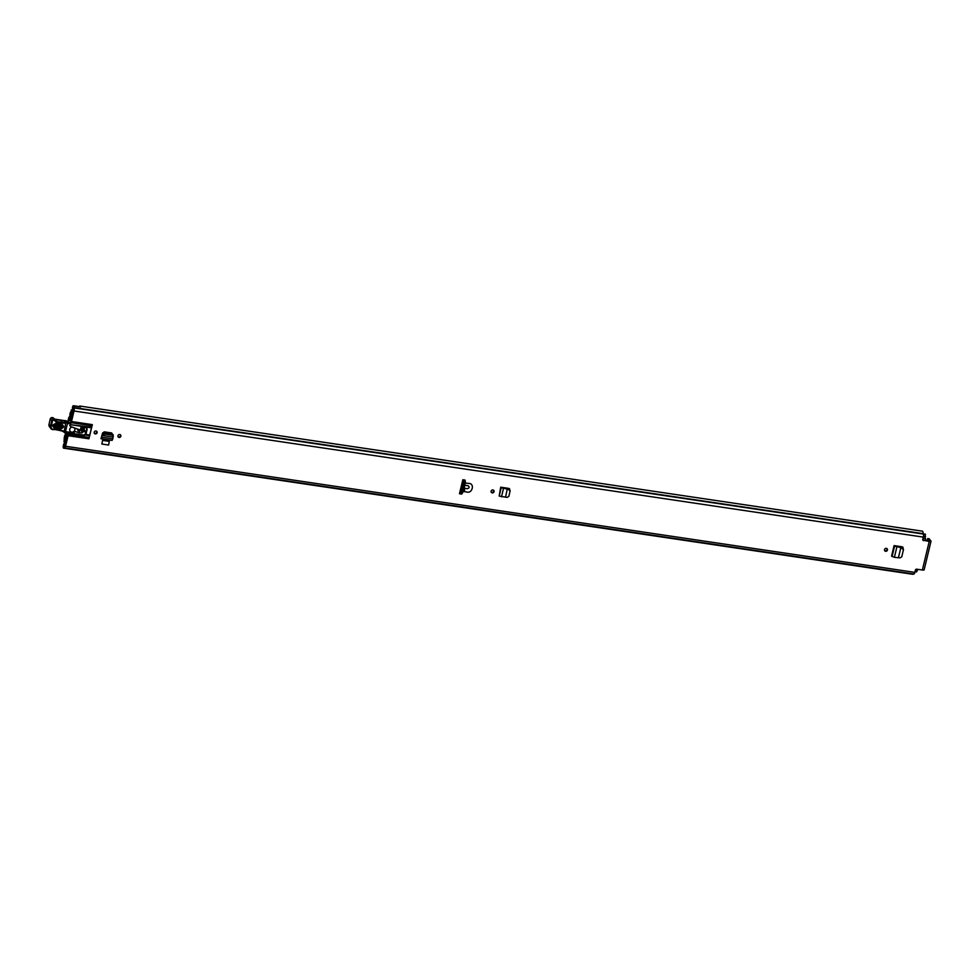 <?xml version="1.0" encoding="UTF-8"?>
<svg xmlns="http://www.w3.org/2000/svg" width="980" height="980" viewBox="0 0 980 980"><rect width="100%" height="100%" fill="white"/><g stroke="black" fill="none" stroke-linecap="round" stroke-linejoin="round"><path stroke-width="1.47" d="M493.589 490.233A1.556 1.421 -37.5 0 1 491.188 492.083M491.115 491.188A1.556 1.421 -37.5 0 1 493.81 490.466A1.556 1.421 -37.5 0 1 492.867 492.83A1.556 1.421 -37.5 0 1 491.115 491.188M902.151 546.816L903.229 548.42L902.151 546.816L894.091 545.615L891.58 556.077L894.385 557.351L900.044 557.877L901.772 556.799L903.486 549.547L902.409 547.661L900.694 547.195M120.883 436.21A1.556 1.421 -37.5 0 1 118.188 436.933A1.556 1.421 -37.5 0 1 119.131 434.569A1.556 1.421 -37.5 0 1 120.883 436.21M97.118 432.682A1.556 1.421 -37.5 0 1 94.423 433.405A1.556 1.421 -37.5 0 1 95.366 431.041A1.556 1.421 -37.5 0 1 97.118 432.682M101.859 444.026L108.609 445.03L109.307 441.392L102.557 440.388L101.859 444.026L102.557 440.388M459.485 493.736L461.739 494.067A19.11 17.493 142.5 0 0 463.356 491.372L467.056 492.083C472.385 493.516 474.749 483.642 469.126 483.459L465.353 483.054A19.11 17.493 142.5 0 0 465.096 480.077L462.842 479.747L459.485 493.736M80.348 406.872A2.156 0.649 -81.6 0 0 80.152 406.725L73.402 405.72A2.156 0.649 -81.6 0 1 73.623 405.928L73.635 405.867A4.545 1.372 98.4 0 1 73.855 407.533L73.978 407.913A2.45 0.735 98.4 0 1 74.027 410.988L71.503 421.535L92.341 424.634A3.589 1.078 98.4 0 1 91.973 425.798L89.168 437.472A3.589 1.078 98.4 0 1 88.935 438.795L92.341 424.634M88.935 438.795L68.098 435.708L65.562 446.255A2.45 0.735 98.4 0 1 64.607 447.885A2.45 0.735 98.4 0 1 64.41 447.762L64.202 447.701A4.545 1.372 98.4 0 1 63.492 448.154L63.504 448.093A2.156 0.649 -81.6 0 1 63.394 445.324A2.156 0.649 -81.6 0 1 63.59 444.663L64.508 442.299L64.741 443.266L63.859 446.598A2.989 0.907 98.4 0 0 64.19 446.317A2.156 0.649 -81.6 0 1 64.533 446.108A2.156 0.649 -81.6 0 1 64.692 446.219L67.89 434.14L69.163 433.038L83.582 435.181L85.517 433.883A1.788 1.642 142.5 0 0 85.591 433.638L86.681 429.105A1.788 1.642 142.5 0 0 86.583 428.04M924.079 569.576A2.45 0.649 -166.5 0 1 924.152 569.797A2.45 0.649 -166.5 0 1 922.364 570.017L916.79 569.184A1.201 1.09 -37.5 0 0 915.394 570.14L914.855 572.381L65.562 446.255M922.817 539.968A1.201 1.09 142.5 0 0 923.258 540.152L929.224 541.475A2.45 0.649 13.5 0 0 931 541.254A2.45 0.649 13.5 0 0 930.927 541.034L929.248 538.853L927.791 538.633L929.432 540.96M923.65 540.642A1.201 1.09 -37.5 0 1 922.793 539.355L923.319 537.114A2.45 0.735 -81.6 0 0 923.27 534.039L923.148 533.659A4.545 1.372 -81.6 0 0 922.303 531.16L79.882 406.051A4.545 1.372 -81.6 0 0 79.098 406.565M101.896 437.117L100.989 438.734L102.594 432.988L104.297 431.874L111.634 432.964L112.7 434.483L111.634 432.964M887.439 550.049A1.556 1.421 -37.5 0 1 884.744 550.772A1.556 1.421 -37.5 0 1 885.687 548.408A1.556 1.421 -37.5 0 1 887.439 550.049M508.755 488.395L509.833 490L508.755 488.395L500.707 487.195L499.2 496.064L507.15 497.387L508.89 496.309L510.127 490.711L507.309 488.775L505.558 497.105M886.986 548.653A1.556 1.421 -37.5 0 1 884.585 550.503M120.43 434.814A1.556 1.421 -37.5 0 1 118.029 436.663M96.665 431.286A1.556 1.421 -37.5 0 1 94.252 433.136M464.03 488.052L467.288 488.714C469.494 487.991 469.726 486.987 468.011 485.688L464.679 485.37A19.11 17.493 142.5 0 1 464.03 488.052L463.356 491.372M68.098 435.708A3.589 1.078 -81.6 0 0 68.294 434.667L67.89 434.14M73.402 405.72A2.156 0.649 -81.6 0 0 72.557 407.153A2.156 0.649 -81.6 0 0 72.422 407.901L72.508 410.914L73.267 407.423A2.989 0.907 98.4 0 1 73.329 408.219A2.156 0.649 -81.6 0 0 73.561 409.285L70.364 423.066A3.589 1.078 -81.6 0 0 70.009 424.23L70.229 425.406A1.201 1.09 142.5 0 0 70.866 426.643L79 429.571A2.989 2.732 -37.5 0 0 79.527 429.705L81.193 429.473L80.678 428.223L81.548 427.047L85.775 427.672A1.788 1.642 142.5 0 1 87.061 429.608L85.971 434.14A1.788 1.642 142.5 0 1 85.885 434.422L89.511 434.961M91.238 427.782L70.401 424.683L70.229 425.406M70.401 424.683L91.422 427.194M91.973 425.798L71.136 422.699L70.572 424.095M71.136 422.699A3.589 1.078 -81.6 0 0 71.503 421.535M70.254 426.018A1.201 1.09 -37.5 0 1 69.837 424.904M69.163 433.038L83.998 435.708L85.885 434.422M69.58 433.577L68.294 434.667M509.576 488.836L509.6 489.547M902.96 547.257L902.984 547.967M464.79 480.041A19.11 17.493 -37.5 0 1 464.961 482.16L462.781 491.25A19.11 17.493 -37.5 0 1 461.347 493.577L459.583 493.308M929.469 540.813L923.258 540.152M73.635 405.867L80.507 406.896A4.545 1.372 -81.6 0 0 79.882 406.051M70.34 449.171A4.545 1.372 -81.6 0 0 70.352 449.171A4.545 1.372 -81.6 0 0 70.364 449.171L63.492 448.154M70.352 449.171L912.772 574.28A4.545 1.372 -81.6 0 0 913.409 573.937M913.703 573.888A2.45 0.735 -81.6 0 0 913.899 574.01A2.45 0.735 -81.6 0 0 914.855 572.381M927.791 538.633L926.909 540.691M66.579 434.789L65.354 434.495L64.46 436.174L65.17 435.794L66.469 438.097L65.93 438.526A2.475 0.747 98.4 0 1 65.525 438.783A2.475 0.747 98.4 0 1 65.06 437.386L64.803 436.615L64.264 437.533L64.117 441.306A2.928 0.882 98.4 0 1 64.57 441.037A2.928 0.882 98.4 0 1 65.109 442.605L65.746 443.401L64.741 443.266M73.512 411.073L72.508 410.914M73.488 411.171L72.03 410.951M465.353 483.054L464.679 485.37M111.549 432.829L112.614 434.348M101.92 437.055L101.54 438.844L112.063 440.4L112.847 438.82L102.361 437.264L101.124 438.55M102.765 435.512L102.606 434.446L102.349 435.169M113.288 436.382L112.406 435.169L105.056 434.079L102.814 435.524L113.019 437.031L113.202 434.789L112.247 434.005L104.885 432.915L102.606 434.446M112.847 438.82L113.068 437.043M903.462 549.768L900.498 547.146L894.091 545.615M898.452 557.596L900.841 547.661L896.382 546.411M894.385 557.351L896.884 546.926L894.152 545.676M507.309 488.775L500.707 487.195M510.078 491.348L509 489.669L502.985 487.991M501.491 496.86L503.487 488.505L500.768 487.256M71.246 420.494L70.438 420.371L70.707 418.693A2.536 0.772 98.4 0 1 70.217 419.024A2.536 0.772 98.4 0 1 69.739 417.701L69.396 416.733L68.674 417.97L67.608 422.429M70.438 420.371A4.091 1.237 98.4 0 1 69.984 420.555A4.091 1.237 98.4 0 1 69.225 418.423L68.147 422.233M65.881 431.678L65.77 432.829A4.091 1.237 98.4 0 1 66.383 432.486A4.091 1.237 98.4 0 1 67.118 434.214L67.865 434.324M55.615 420.702A2.389 2.181 142.5 0 0 57.22 421.755L65.868 422.454L64.166 431.592L65.77 434.238A2.536 0.772 98.4 0 1 66.15 434.018A2.536 0.772 98.4 0 1 66.628 435.5L67.118 434.214M70.707 418.693L71.65 418.827M66.677 435.671L67.583 435.769L66.677 435.671M70.523 422.674L68.637 422.294A1.201 1.09 142.5 0 0 68.11 422.245L67.645 422.784L65.991 420.714M68.11 422.245L68.919 423.287L67.951 423.752M81.071 427.194L82.712 428.958L81.205 429.436L81.781 430.685L83.79 429.657L84.182 430.404L82.724 432.364A1.201 1.09 -37.5 0 1 82.369 432.67A2.989 2.732 -37.5 0 1 80.029 432.682L79.368 432.462M70.205 423.507L68.637 422.294M83.386 427.317A1.201 1.09 -37.5 0 1 82.602 428.04M65.832 431.666L73.855 433.025L74.823 431.372L79.282 432.866L79.735 430.661M81.071 429.865L78.204 430.98L77.273 428.971M81.34 427.182A1.201 1.09 -37.5 0 1 82.32 427.697L83.533 429.265M81.107 430.379L81.487 431.127M82.712 428.958A1.201 1.09 -37.5 0 1 83.692 429.473L83.79 429.657M81.413 431.041L82.394 432.303L81.781 430.685M54.598 428.113C51.965 426.276 52.271 424.769 55.505 423.593L61.752 424.291C64.386 426.129 64.08 427.623 60.846 428.799L54.598 428.113L54.623 427.145L60.858 427.844C62.977 427.072 63.173 426.092 61.458 424.891L54.586 424.254L53.631 425.002L54.623 427.145L53.594 425.112M54.537 424.279L61.201 424.94C62.573 425.896 62.414 426.668 60.723 427.28L54.488 426.594L54.5 425.626L60.748 426.325L60.907 425.541L54.66 424.855L54.5 425.626M65.182 432.768L67.669 422.686M54.133 418.766A2.573 2.352 142.5 0 0 52.393 417.615L52.185 417.59A1.678 1.531 142.5 0 0 50.286 418.975L49.012 424.475A2.989 2.732 142.5 0 0 49.466 426.692L50.936 428.603L53.471 429.583A2.989 2.732 -37.5 0 1 50.482 426.386L51.756 420.886L50.703 418.852M65.868 423.213L62.965 423.14L61.201 420.849M65.93 423.115L67.154 422.601L64.153 420.91M55.787 420.959L55.235 421.167A1.972 1.801 142.5 0 0 53.9 420.285L52.393 417.615L55.407 420.383A2.573 2.352 -37.5 0 1 55.603 420.677L55.407 420.383A2.573 2.352 -37.5 0 0 53.863 419.526L53.655 419.501A1.678 1.531 -37.5 0 0 51.756 420.886L52.467 421.155L51.193 426.655A2.389 2.181 142.5 0 0 53.582 429.216L54.084 429.142A34.631 31.691 -37.5 0 1 62.34 430.624A6.566 6.015 -37.5 0 1 64.166 431.592M64.876 432.658A5.978 5.464 -37.5 0 1 63.774 431.96L65.097 432.756M72.104 427.084A2.683 2.462 142.5 0 0 70.156 431.237A2.683 2.462 142.5 0 0 74.823 429.975A2.683 2.462 142.5 0 0 74.37 427.905L74.419 427.966M84.219 431.004A4.373 4.006 142.5 0 0 84.452 431.347L84.892 431.923A4.373 4.006 142.5 0 0 85.799 432.768M84.586 430.343A2.389 2.181 142.5 0 1 84.623 427.501A2.389 2.181 142.5 0 0 84.464 427.733L84.243 427.452M84.464 427.733L83.153 427.684M83.643 429.399L84.133 429.877A4.373 4.006 142.5 0 0 84.892 431.923M84.905 427.55A2.389 2.181 142.5 0 0 86.167 431.249M460.918 493.516A0.894 0.821 142.5 0 0 461.139 493.099L461.36 488.91L464.079 479.93M461.507 493.369L461.678 489.326L464.692 480.016M72.385 413.658L71.809 413.572A4.239 1.286 98.4 0 0 72.471 413.168L72.459 411.992A2.928 0.882 98.4 0 1 72.006 412.262A2.928 0.882 98.4 0 1 71.467 410.694L70.156 412.972L70.523 414.626A2.475 0.747 98.4 0 1 70.928 414.369A2.475 0.747 98.4 0 1 71.393 415.765L71.516 417.064L70.021 415.716L71.405 415.924M71.809 413.572A4.239 1.286 98.4 0 1 71.026 411.282L70.499 413.462A3.798 1.151 98.4 0 1 71.124 413.07A3.798 1.151 98.4 0 1 71.834 415.202L71.993 417.37M66.873 438.746L65.954 439.689A3.798 1.151 98.4 0 1 65.329 440.081A3.798 1.151 98.4 0 1 64.619 437.95L64.104 440.13A4.239 1.286 98.4 0 1 64.766 439.738A4.239 1.286 98.4 0 1 65.55 442.017L66.493 440.314M903.009 547.44L898.072 546.718M70.046 413.854L69.752 416.978L71.332 418.362L71.92 417.37M65.513 434.63L66.787 438.734M925.671 540.507L925.353 538.657M925.316 534.21L925.083 538.461M917.525 569.895L916.496 571.818M915.663 569.625L918.689 569.466M65.366 443.352L66.419 440.302M69.96 413.842L70.021 415.716M899.015 546.852L902.249 547.624M922.364 570.017L929.224 541.475M923.319 537.114L74.027 410.988M464.459 491.691L464.692 488.322M89.388 435.635L85.517 435.059M68.367 434.385L89.168 437.472M923.148 533.659L73.855 407.533M925.5 534.321L73.917 407.827M923.27 534.039L73.978 407.913M65.158 445.839L63.823 445.643M103.169 434.875L103.022 433.711M105.056 434.079L104.897 432.915M112.406 435.169L112.247 434.005M111.977 440.363L101.638 438.832M892.094 556.554L894.605 546.105L896.014 546.264M499.2 496.064L501.209 487.685L502.63 487.844M70.719 417.848L69.739 417.701M71.638 418.877L70.744 418.742M66.456 434.336L65.77 434.238M459.779 492.524L461.213 492.732M67.608 435.647L66.824 435.524M70.768 419.109L71.552 419.232M71.614 418.975L70.756 418.852M81.475 429.02L80.728 428.052M67.669 422.515L66.089 420.726L55.75 419.844A2.389 2.181 -37.5 0 1 54.647 419.391M51.193 426.655L49.037 424.377M53.9 420.285L52.087 417.578M49.466 426.692L49 424.426L50.262 418.926L52.295 417.603M62.965 423.14L57.257 422.502L55.652 419.832M57.257 422.502A2.989 2.732 -37.5 0 1 55.235 421.167M53.692 420.261A1.078 0.98 142.5 0 0 52.467 421.155M54.01 429.522A34.031 31.14 142.5 0 1 61.973 430.967L53.582 429.216M62.022 431.004L63.761 431.947A5.978 5.464 142.5 0 0 62.071 431.004L62.34 430.624M60.748 426.325L60.723 427.28M55.505 423.593L55.211 424.205M60.858 427.844L60.846 428.799M463.209 489.559L461.678 489.326M509.612 489.02L504.676 488.297M464.924 482.393L463.405 482.16M509.404 488.665L502.397 487.636M464.961 482.074L463.528 481.854M462.352 492.034L461.666 491.935M463.124 489.951L461.629 489.731M902.801 547.085L895.794 546.056M64.925 441.429L64.117 441.306M925.708 540.323L922.793 539.894M71.246 414.736L70.523 414.626M66.162 437.546L65.06 437.386M71.393 415.765L69.984 415.557M917.341 570.703L915.332 570.409M925.426 534.223L923.172 533.892M925.537 536.562L923.479 536.268M913.899 574.01L64.607 447.885M931 541.254L924.152 569.797M929.163 538.792L927.692 538.571M71.197 420.738L69.984 420.555M461.213 491.115L460.147 490.956M84.231 435.132L66.383 432.486M66.517 434.544L65.501 434.385M83.619 429.363L82.247 427.586M66.444 420.922L54.317 419.048M54.476 424.291L53.631 425.002M460.33 490.196L461.2 490.331M460.539 489.326L461.262 489.424M925.573 538.535L923.074 538.155M73.292 411.955L72.679 411.87M72.14 410.093L71.209 409.959M71.307 414.92L70.303 414.773M64.986 441.6L63.896 441.429M65.721 436.749L64.803 436.615M66.015 440.179L65.329 440.081M65.354 434.495L66.554 434.679M916.631 571.904L915.026 571.671M925.377 534.186L923.172 533.855"/></g></svg>
